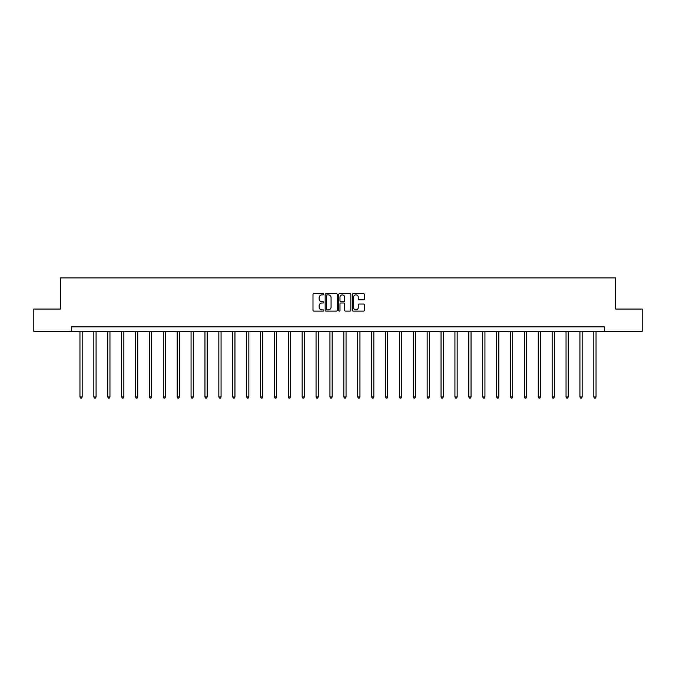 <?xml version="1.0" encoding="UTF-8"?>
<svg xmlns="http://www.w3.org/2000/svg" width="676" height="676" viewBox="0 0 676 676"><rect width="100%" height="100%" fill="white"/><g stroke="black" fill="none" stroke-linecap="round" stroke-linejoin="round"><path stroke-width="1.01" d="M323.753 294.254A0.608 0.608 0 0 0 323.145 293.646L313.858 293.646A0.87 0.87 0 0 0 312.988 294.516L312.988 310.242A0.87 0.87 0 0 0 313.858 311.121L323.145 311.121A0.608 0.608 0 0 0 323.753 310.504A0.608 0.608 0 0 0 323.145 309.895L321.945 309.895A2.797 2.797 0 0 1 319.148 307.098L319.148 305.789A2.797 2.797 0 0 1 321.945 302.992L323.145 302.992A0.608 0.608 0 0 0 323.753 302.383A0.608 0.608 0 0 0 323.145 301.766L321.945 301.766A2.797 2.797 0 0 1 319.148 298.969L319.148 297.66A2.797 2.797 0 0 1 321.945 294.863L323.145 294.863A0.608 0.608 0 0 0 323.753 294.254M363.536 299.806A0.87 0.87 0 0 0 364.415 298.927L364.415 294.516A0.87 0.87 0 0 0 363.536 293.646L353.227 293.646A0.87 0.87 0 0 0 352.357 294.516L352.357 310.242A0.87 0.87 0 0 0 353.227 311.121L363.536 311.121A0.87 0.87 0 0 0 364.415 310.242L364.415 304.918A0.87 0.87 0 0 0 363.536 304.039L359.125 304.039A0.87 0.87 0 0 0 358.255 304.918L358.255 307.555A2.341 2.341 0 0 1 355.914 309.895A2.341 2.341 0 0 1 353.573 307.555L353.573 297.203A2.341 2.341 0 0 1 355.914 294.863A2.341 2.341 0 0 1 358.255 297.203L358.255 298.927A0.87 0.87 0 0 0 359.125 299.806L363.536 299.806M71.639 331.316L33.8 331.316L33.8 309.059L60.333 309.059L60.333 277.895L615.667 277.895L615.667 309.059L642.2 309.059L642.2 331.316L604.361 331.316L604.361 326.863L71.639 326.863L71.639 331.316L604.361 331.316M337.24 294.516A0.87 0.87 0 0 0 336.361 293.646L326.052 293.646A0.87 0.87 0 0 0 325.173 294.516L325.173 310.242A0.87 0.87 0 0 0 326.052 311.121L336.361 311.121A0.87 0.87 0 0 0 337.24 310.242L337.24 294.516M339.639 293.646L349.948 293.646A0.87 0.87 0 0 1 350.827 294.516L350.827 310.242A0.87 0.87 0 0 1 349.948 311.121L345.537 311.121A0.87 0.87 0 0 1 344.667 310.242L344.667 303.87A0.87 0.87 0 0 0 343.788 302.992L340.865 302.992A0.87 0.87 0 0 0 339.986 303.87L339.986 310.504A0.608 0.608 0 0 1 339.377 311.121A0.608 0.608 0 0 1 338.76 310.504L338.76 294.516A0.87 0.87 0 0 1 339.639 293.646M327.015 294.863A0.608 0.608 0 0 0 326.398 295.48L326.398 309.287A0.608 0.608 0 0 0 327.015 309.895L328.282 309.895A2.797 2.797 0 0 0 331.071 307.098L331.071 297.66A2.797 2.797 0 0 0 328.282 294.863L327.015 294.863M344.667 297.246A2.341 2.341 0 0 0 342.326 294.913A2.341 2.341 0 0 0 339.986 297.246L339.986 300.896A0.87 0.87 0 0 0 340.865 301.766L343.788 301.766A0.87 0.87 0 0 0 344.667 300.896L344.667 297.246M79.962 331.316L79.962 396.947L82.185 396.947L82.185 331.316M82.185 396.947L81.517 398.105L80.63 398.105L79.962 396.947M93.846 331.316L93.846 396.947L96.076 396.947L96.076 331.316M96.076 396.947L95.409 398.105L94.513 398.105L93.846 396.947M107.737 331.316L107.737 396.947L109.96 396.947L109.96 331.316M109.96 396.947L109.292 398.105L108.405 398.105L107.737 396.947M121.621 331.316L121.621 396.947L123.852 396.947L123.852 331.316M123.852 396.947L123.184 398.105L122.288 398.105L121.621 396.947M135.513 331.316L135.513 396.947L137.735 396.947L137.735 331.316M137.735 396.947L137.067 398.105L136.18 398.105L135.513 396.947M149.396 331.316L149.396 396.947L151.627 396.947L151.627 331.316M151.627 396.947L150.959 398.105L150.064 398.105L149.396 396.947M163.288 331.316L163.288 396.947L165.51 396.947L165.51 331.316M165.51 396.947L164.843 398.105L163.955 398.105L163.288 396.947M177.18 331.316L177.18 396.947L179.402 396.947L179.402 331.316M179.402 396.947L178.734 398.105L177.847 398.105L177.18 396.947M191.063 331.316L191.063 396.947L193.285 396.947L193.285 331.316M193.285 396.947L192.618 398.105L191.731 398.105L191.063 396.947M204.955 331.316L204.955 396.947L207.177 396.947L207.177 331.316M207.177 396.947L206.51 398.105L205.622 398.105L204.955 396.947M218.838 331.316L218.838 396.947L221.069 396.947L221.069 331.316M221.069 396.947L220.401 398.105L219.506 398.105L218.838 396.947M232.73 331.316L232.73 396.947L234.952 396.947L234.952 331.316M234.952 396.947L234.285 398.105L233.397 398.105L232.73 396.947M246.613 331.316L246.613 396.947L248.844 396.947L248.844 331.316M248.844 396.947L248.176 398.105L247.281 398.105L246.613 396.947M260.505 331.316L260.505 396.947L262.727 396.947L262.727 331.316M262.727 396.947L262.06 398.105L261.173 398.105L260.505 396.947M274.388 331.316L274.388 396.947L276.619 396.947L276.619 331.316M276.619 396.947L275.952 398.105L275.056 398.105L274.388 396.947M288.28 331.316L288.28 396.947L290.503 396.947L290.503 331.316M290.503 396.947L289.835 398.105L288.948 398.105L288.28 396.947M302.164 331.316L302.164 396.947L304.394 396.947L304.394 331.316M304.394 396.947L303.727 398.105L302.831 398.105L302.164 396.947M316.055 331.316L316.055 396.947L318.278 396.947L318.278 331.316M318.278 396.947L317.61 398.105L316.723 398.105L316.055 396.947M329.947 331.316L329.947 396.947L332.17 396.947L332.17 331.316M332.17 396.947L331.502 398.105L330.615 398.105L329.947 396.947M343.83 331.316L343.83 396.947L346.053 396.947L346.053 331.316M346.053 396.947L345.385 398.105L344.498 398.105L343.83 396.947M357.722 331.316L357.722 396.947L359.945 396.947L359.945 331.316M359.945 396.947L359.277 398.105L358.39 398.105L357.722 396.947M371.606 331.316L371.606 396.947L373.836 396.947L373.836 331.316M373.836 396.947L373.169 398.105L372.273 398.105L371.606 396.947M385.497 331.316L385.497 396.947L387.72 396.947L387.72 331.316M387.72 396.947L387.052 398.105L386.165 398.105L385.497 396.947M399.381 331.316L399.381 396.947L401.612 396.947L401.612 331.316M401.612 396.947L400.944 398.105L400.048 398.105L399.381 396.947M413.273 331.316L413.273 396.947L415.495 396.947L415.495 331.316M415.495 396.947L414.827 398.105L413.94 398.105L413.273 396.947M427.156 331.316L427.156 396.947L429.387 396.947L429.387 331.316M429.387 396.947L428.719 398.105L427.824 398.105L427.156 396.947M441.048 331.316L441.048 396.947L443.27 396.947L443.27 331.316M443.27 396.947L442.603 398.105L441.715 398.105L441.048 396.947M454.931 331.316L454.931 396.947L457.162 396.947L457.162 331.316M457.162 396.947L456.494 398.105L455.599 398.105L454.931 396.947M468.823 331.316L468.823 396.947L471.045 396.947L471.045 331.316M471.045 396.947L470.378 398.105L469.49 398.105L468.823 396.947M482.715 331.316L482.715 396.947L484.937 396.947L484.937 331.316M484.937 396.947L484.269 398.105L483.382 398.105L482.715 396.947M496.598 331.316L496.598 396.947L498.82 396.947L498.82 331.316M498.82 396.947L498.153 398.105L497.266 398.105L496.598 396.947M510.49 331.316L510.49 396.947L512.712 396.947L512.712 331.316M512.712 396.947L512.045 398.105L511.157 398.105L510.49 396.947M524.373 331.316L524.373 396.947L526.604 396.947L526.604 331.316M526.604 396.947L525.936 398.105L525.041 398.105L524.373 396.947M538.265 331.316L538.265 396.947L540.487 396.947L540.487 331.316M540.487 396.947L539.82 398.105L538.933 398.105L538.265 396.947M552.148 331.316L552.148 396.947L554.379 396.947L554.379 331.316M554.379 396.947L553.712 398.105L552.816 398.105L552.148 396.947M566.04 331.316L566.04 396.947L568.262 396.947L568.262 331.316M568.262 396.947L567.595 398.105L566.708 398.105L566.04 396.947M579.923 331.316L579.923 396.947L582.154 396.947L582.154 331.316M582.154 396.947L581.487 398.105L580.591 398.105L579.923 396.947M593.815 331.316L593.815 396.947L596.038 396.947L596.038 331.316M596.038 396.947L595.37 398.105L594.483 398.105L593.815 396.947"/></g></svg>
